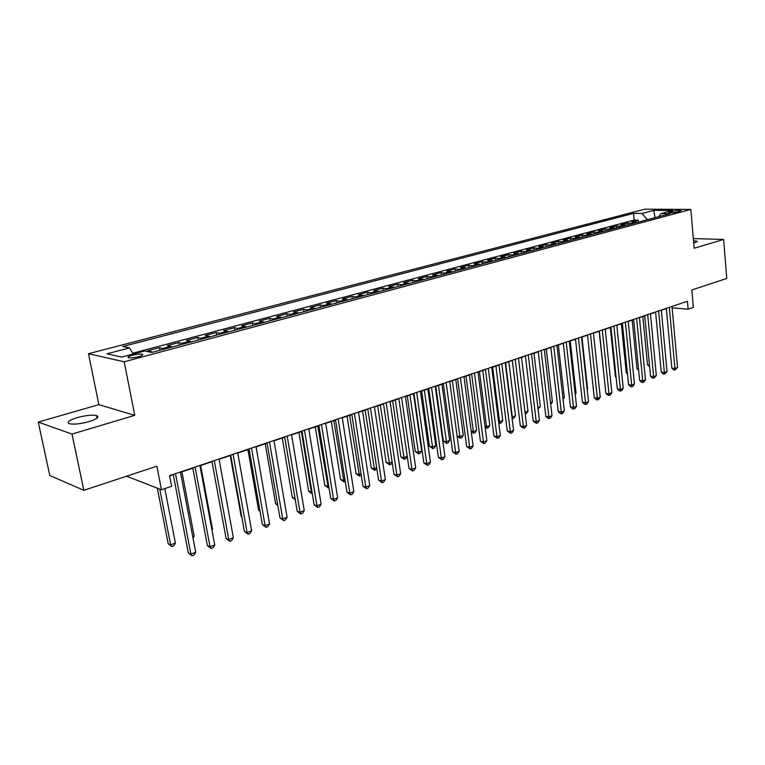<?xml version="1.0" encoding="UTF-8"?>
<svg xmlns="http://www.w3.org/2000/svg" width="765" height="765" viewBox="0 0 765 765"><rect width="100%" height="100%" fill="white"/><g stroke="black" fill="none" stroke-linecap="round" stroke-linejoin="round"><path stroke-width="1.15" d="M89.113 421.601C97.251 418.943 99.727 416.935 96.553 415.558C91.991 414.707 85.508 415.414 77.093 417.661C68.821 420.31 66.297 422.347 69.519 423.772C74.157 424.604 80.688 423.877 89.113 421.601M693.731 243.251L697.202 241.3L693.511 240.726M138.637 356.662C142.472 355.543 143.629 354.721 142.108 354.185C139.756 353.86 136.438 354.224 132.144 355.276C128.271 356.394 127.105 357.226 128.635 357.762C131.006 358.087 134.344 357.724 138.637 356.662M38.25 422.079L49.811 475.524L83.825 490.289L72.006 434.08L134.755 415.338L124.198 361.797L88.491 353.707L98.867 404.647L38.25 422.079L72.006 434.08M124.198 361.797L690.824 209.428L644.866 209.18L88.491 353.707M690.824 209.428L694.161 248.252L723.623 239.445L693.329 238.594M723.623 239.445L726.75 278.479L691.847 289.983L693.367 307.387L688.137 309.184L687.439 301.257L169.562 475.658L171.609 486.282L161.472 489.763L156.882 466.22L83.825 490.289M637.742 222.28L631.727 221.86L638.23 220.119L638.421 222.099M633.372 223.457L627.357 223.017L627.558 225.006M627.357 223.017L620.75 224.776L626.765 225.226M615.605 228.209L609.609 227.75L616.313 225.962L616.514 227.97M604.274 231.25L598.278 230.762L605.096 228.945L605.306 230.973M592.751 234.329L586.774 233.832L593.697 231.986L593.908 234.023M581.046 237.466L575.079 236.949L582.117 235.075L582.337 237.121M569.15 240.659L563.183 240.114L570.346 238.211L570.566 240.277M557.054 243.892L551.106 243.337L558.374 241.396L558.613 243.48M544.747 247.191L538.818 246.607L546.21 244.637L546.449 246.732M532.249 250.538L526.33 249.935L533.846 247.927L534.094 250.05M519.521 253.951L513.631 253.32L521.271 251.283L521.529 253.416M506.583 257.413L500.702 256.763L508.486 254.688L508.744 256.839M493.425 260.942L487.563 260.263L495.481 258.159L495.749 260.32M480.038 264.527L474.195 263.82L482.246 261.678L482.524 263.858M466.411 268.18L460.587 267.444L468.782 265.264L469.06 267.463M452.536 271.891L446.741 271.135L455.079 268.917L455.376 271.135M438.422 275.677L432.655 274.893L441.137 272.627L441.434 274.865M424.04 279.521L418.312 278.709L426.947 276.414L427.253 278.661M409.409 283.442L403.7 282.601L412.498 280.258L412.813 282.534M394.501 287.439L388.83 286.569L397.781 284.178L398.106 286.473M379.316 291.503L373.674 290.604L382.796 288.175L383.141 290.48M363.844 295.653L358.25 294.716L367.535 292.24L367.889 294.563M348.085 299.87L342.519 298.905L351.996 296.38L352.349 298.733M332.02 304.174L326.502 303.17L336.151 300.597L336.514 302.969M315.649 308.563L310.169 307.52L320.009 304.9L320.382 307.291M298.952 313.028L293.521 311.957L303.552 309.29L303.944 311.699M281.931 317.59L276.557 316.481L286.779 313.755L287.171 316.184M264.566 322.247L259.249 321.09L269.672 318.307L270.083 320.764M246.856 326.99L241.587 325.794L252.221 322.964L252.651 325.441M228.783 331.828L223.581 330.595L234.434 327.697L234.865 330.203M210.346 336.772L205.202 335.491L216.275 332.536L216.725 335.06M191.527 341.812L186.45 340.482L197.743 337.47L198.212 340.014M172.307 346.956L167.306 345.579L178.838 342.51L179.316 345.082M152.684 352.216L147.75 350.791L159.531 347.654L160.028 350.246M672.244 211.322L668.801 212.68C670.915 213.043 673.908 212.823 677.79 212.01L681.213 210.662C679.11 210.298 676.117 210.518 672.244 211.322L672.378 212.813M647.343 219.708L642.026 213.454L633.535 213.378L122.83 346.507L129.562 347.893L106.976 353.812L121.75 357.073L144.642 350.982L151.795 352.455L669.758 213.703L660.884 213.626L658.818 216.638M642.026 213.454L653.817 210.365L672.693 210.48L660.884 213.626M638.23 220.119L634.185 220.062L132.737 353.248M159.531 347.654L164.504 349.05M178.838 342.51L183.887 343.858M197.743 337.47L202.859 338.771M216.275 332.536L221.458 333.789M234.434 327.697L239.674 328.912M252.221 322.964L257.528 324.13M269.672 318.307L275.027 319.445M286.779 313.755L292.182 314.845M303.552 309.29L309.012 310.341M320.009 304.9L325.507 305.924M336.151 300.597L341.697 301.582M351.996 296.38L357.58 297.327M367.535 292.24L373.167 293.158M382.796 288.175L388.457 289.055M397.781 284.178L403.48 285.029M412.498 280.258L418.226 281.08M426.947 276.414L432.703 277.207M441.137 272.627L446.923 273.392M455.079 268.917L460.884 269.653M468.782 265.264L474.616 265.981M482.246 261.678L488.099 262.366M495.481 258.159L501.352 258.819M508.486 254.688L514.376 255.328M521.271 251.283L527.181 251.895M533.846 247.927L539.774 248.52M546.21 244.637L552.158 245.211M558.374 241.396L564.331 241.941M570.346 238.211L576.313 238.737M582.117 235.075L588.094 235.582M593.697 231.986L599.683 232.474M605.096 228.945L611.092 229.423M616.313 225.962L622.318 226.411M126.541 476.213L161.472 489.763M672.119 307.836L688.137 309.184M169.62 475.973L173.292 474.74M180.483 472.311L192.837 468.151M199.981 465.742L211.982 461.697M219.067 459.316L230.724 455.385M237.762 453.014L249.094 449.198M256.065 446.846L267.081 443.136M274.004 440.803L284.714 437.197M291.589 434.874L301.993 431.374M308.811 429.069L318.928 425.665M325.708 423.38L335.548 420.061M342.271 417.805L351.833 414.573M358.508 412.325L367.812 409.189M374.439 406.961L383.495 403.91M390.074 401.692L398.881 398.728M405.412 396.528L413.98 393.64M420.463 391.451L428.802 388.639M435.237 386.468L443.356 383.743M449.744 381.582L457.642 378.924M463.992 376.782L471.68 374.2M477.982 372.067L485.459 369.552M491.723 367.439L499 364.991M505.225 362.887L512.311 360.506M518.488 358.422L525.383 356.098M531.522 354.032L538.244 351.766M544.336 349.71L550.877 347.511M556.93 345.474L563.298 343.322M569.303 341.295L575.51 339.211M581.486 337.193L587.52 335.156M598.928 384.585L593.458 333.157L599.339 331.178M605.23 329.189L610.967 327.257M616.819 325.288L622.394 323.413M628.218 321.453L633.649 319.617M639.425 317.666L644.723 315.888M650.46 313.956L655.624 312.216M661.323 310.294L666.353 308.601M634.185 220.062L633.535 213.378M129.562 347.893L133.206 354.023M655.012 217.652L653.817 210.365M134.755 415.338L98.867 404.647M666.325 308.362L671.833 368.099L674.94 368.51L669.337 307.348M677.551 367.506L674.979 370.097L674.94 368.51L677.551 367.506L671.995 306.449M674.979 370.097L673.736 369.925L671.833 368.099M642.839 316.519L647.515 364.876L649.466 365.135M649.619 366.703L647.515 364.876M655.595 311.977L661.266 372.134L664.374 372.555L658.608 310.963M667.032 371.541L664.431 374.152L664.374 372.555L667.032 371.541L661.304 310.055M664.431 374.152L663.188 373.98L661.266 372.134M644.704 315.649L650.537 376.237L653.645 376.676L647.697 314.635M656.341 375.644L653.712 378.273L653.645 376.676L656.341 375.644L650.441 313.717M653.712 378.273L652.478 378.092L650.537 376.237M633.63 319.378L639.645 380.406L642.743 380.855L636.614 318.364M645.478 379.803L643.929 382.031L642.83 382.452L642.743 380.855L645.478 379.803L639.406 317.427M642.83 382.452L641.596 382.271L639.645 380.406M622.375 323.165L628.572 384.632L631.66 385.101L625.359 322.161M634.453 384.03L632.894 386.277L631.775 386.707L631.66 385.101L634.453 384.03L628.189 321.204M631.775 386.707L630.542 386.516L628.572 384.632M632.158 320.114L636.977 368.816L638.517 369.026M638.66 370.423L636.977 368.816M621.323 323.777L626.267 372.804L627.396 372.966M627.491 373.98L626.267 372.804M610.307 327.487L615.404 376.868L616.083 376.963M616.15 377.575L615.404 376.868M599.119 331.255L604.589 381.018M610.939 327.018L617.317 388.936L620.405 389.414L613.913 326.014M623.236 388.333L621.677 390.59L620.539 391.03L620.405 389.414L623.236 388.333L616.791 325.049M620.539 391.03L619.306 390.829L617.317 388.936M599.311 330.929L605.88 393.306L608.969 393.803L602.285 329.935M611.847 392.703L610.279 394.979L609.131 395.419L608.969 393.803L611.847 392.703L605.211 328.95M609.131 395.419L607.888 395.218L605.88 393.306M587.118 388.993L587.587 388.821L581.945 337.04M587.587 388.821L587.166 389.433M587.501 334.907L594.262 397.743L597.341 398.259L590.456 333.913M600.267 397.14L598.689 399.435L597.522 399.885L597.341 398.259L600.267 397.14L593.43 332.918M597.522 399.885L596.289 399.674L594.262 397.743M575.117 393.487L576.045 393.143L570.25 340.98M576.045 393.143L575.213 394.367M575.481 338.962L582.452 402.266L585.531 402.792L578.436 337.967M588.495 401.654L586.918 403.958L585.732 404.417L585.531 402.792L588.495 401.654L581.457 336.944M585.732 404.417L584.498 404.207L582.452 402.266M562.906 398.058L564.321 397.532L558.364 344.986M564.321 397.532L563.059 399.397M563.269 343.074L570.441 406.856L573.511 407.401L566.205 342.079M576.533 406.234L574.945 408.567L573.74 409.026L573.511 407.401L576.533 406.234L569.284 341.047M573.74 409.026L572.507 408.806L570.441 406.856M550.848 347.253L558.23 411.522L561.3 412.077L553.764 346.268M564.369 410.901L562.772 413.243L561.548 413.722L561.3 412.077L564.369 410.901L556.901 345.216M561.548 413.722L560.324 413.492L558.23 411.522M538.206 351.508L545.818 416.265L548.868 416.849L541.123 350.533M551.995 415.644L550.398 418.006L549.146 418.484L548.868 416.849L551.995 415.644L544.307 349.462M549.146 418.484L547.922 418.254L545.818 416.265M525.354 355.84L533.186 421.094L536.236 421.687L528.252 354.864M539.411 420.473L537.805 422.844L536.533 423.332L536.236 421.687L539.411 420.473L531.493 353.774M536.533 423.332L533.186 421.094M512.282 360.248L520.343 426L523.384 426.621L515.161 359.273M526.616 425.378L525 427.769L523.709 428.266L523.384 426.621L526.616 425.378L518.45 358.163M523.709 428.266L520.343 426M498.971 364.723L507.272 431.001L510.303 431.632L501.84 363.757M513.592 430.37L511.976 432.78L510.657 433.286L510.303 431.632L513.592 430.37L505.187 362.629M510.657 433.286L507.272 431.001M485.431 369.285L493.98 436.079L496.992 436.739L488.28 368.328M500.339 435.448L498.713 437.876L497.374 438.393L496.992 436.739L500.339 435.448L491.685 367.181M497.374 438.393L493.98 436.079M471.642 373.932L480.449 441.252L483.451 441.931L474.472 372.976M486.856 440.621L485.23 443.069L483.863 443.595L483.451 441.931L486.856 440.621L477.943 371.809M483.863 443.595L480.449 441.252M457.604 378.656L466.669 446.511L469.662 447.209L460.415 377.709M473.133 445.88L471.498 448.347L470.112 448.883L469.662 447.209L473.133 445.88L463.953 376.514M470.112 448.883L466.669 446.511M443.318 383.466L452.651 451.876L455.634 452.593L446.11 382.529M459.163 451.235L457.518 453.722L456.112 454.267L455.634 452.593L459.163 451.235L449.705 381.314M456.112 454.267L452.651 451.876M428.763 388.371L438.374 457.327L441.338 458.072L431.536 387.434M444.943 456.695L443.289 459.201L441.854 459.755L441.338 458.072L444.943 456.695L435.199 386.201M441.854 459.755L438.374 457.327M413.942 393.363L423.839 462.882L426.793 463.657L416.686 392.435M430.456 462.251L428.802 464.776L427.339 465.33L426.793 463.657L430.456 462.251L420.425 391.173M427.339 465.33L423.839 462.882M550.494 402.706L552.416 401.988L546.277 349.06M552.416 401.988L550.685 404.341M537.862 407.429L540.31 406.521L533.999 353.201M540.31 406.521L538.063 409.074M525.019 412.239L527.993 411.121L521.51 357.408M527.993 411.121L526.444 413.435L525.22 413.894M505.598 362.763L512.321 416.992L515.486 415.806L508.811 361.682M511.919 416.915L512.655 418.608L512.12 418.503M515.486 415.806L513.927 418.139L512.655 418.608M492.631 367.133L499.545 421.773L502.758 420.568L495.892 366.033M498.589 421.582L499.545 421.773L499.908 423.399L498.79 423.169M502.758 420.568L501.19 422.921L499.908 423.399M479.435 371.58L486.55 426.641L489.82 425.417L482.753 370.461M485.01 426.315L486.55 426.641L486.942 428.266L485.153 427.434M489.82 425.417L488.242 427.778L486.942 428.266M466.009 376.103L473.325 431.584L476.652 430.341L469.385 374.965M471.183 431.116L473.325 431.584L473.745 433.22L471.259 431.718M476.652 430.341L475.075 432.722L473.745 433.22M452.354 380.712L459.88 436.614L463.265 435.352L455.787 379.545M457.107 435.993L459.88 436.614L460.329 438.259L457.116 436.069M463.265 435.352L461.687 437.752L460.329 438.259M435.773 386.296L443.337 441.07L446.196 441.74L449.638 440.449L441.95 384.212M438.45 385.388L446.674 443.384L443.337 441.07M449.638 440.449L448.051 442.868L446.674 443.384M421.649 391.049L429.423 446.263L432.273 446.951L435.773 445.641L427.865 388.955M424.307 390.16L432.789 448.596L429.423 446.263M435.773 445.641L434.185 448.07L432.789 448.596M407.267 395.897L415.271 451.541L418.101 452.258L421.668 450.92L413.53 393.793M409.906 395.008L418.646 453.903L415.271 451.541M421.668 450.92L420.071 453.368L418.646 453.903M392.627 400.831L400.86 456.925L403.681 457.652L407.257 456.313M395.237 399.952L404.255 459.306L400.86 456.925M407.267 456.361L405.708 458.761L404.255 459.306M398.842 398.45L409.036 468.543L411.972 469.337L401.558 397.532M415.701 467.903L414.037 470.446L412.545 471.02L411.972 469.337L415.701 467.903L405.374 396.251M412.545 471.02L409.036 468.543M383.456 403.633L393.956 474.31L396.872 475.122L386.153 402.725M400.669 473.669L399.005 476.232L397.484 476.815L396.872 475.122L400.669 473.669L390.035 401.415M397.484 476.815L393.956 474.31M367.774 408.912L378.589 480.181L381.486 481.022L370.442 408.013M385.359 479.54L383.686 482.122L382.146 482.715L381.486 481.022L385.359 479.54L374.401 406.674M382.146 482.715L378.589 480.181M351.795 414.295L362.935 486.167L365.813 487.028L354.434 413.406M369.763 485.517L368.08 488.118L366.502 488.73L365.813 487.028L369.763 485.517L358.469 412.048M366.502 488.73L362.935 486.167M377.719 405.852L386.191 462.395L388.993 463.15L392.12 461.974M380.31 404.981L389.605 464.804L386.191 462.395M392.206 462.509L391.078 464.25L389.605 464.804M362.543 410.968L371.255 467.97L374.037 468.744L376.705 467.75M365.096 410.107L374.687 470.408L371.255 467.97M376.868 468.792L374.687 470.408M347.08 416.179L356.041 473.65L358.804 474.443L360.994 473.631M349.615 415.328L359.493 476.117L356.041 473.65M361.233 475.199L359.493 476.117M331.322 421.486L340.549 479.426L343.294 480.257L344.977 479.617M333.827 420.645L344.011 481.921L340.549 479.426M345.264 481.453L344.011 481.921M335.5 419.775L346.985 492.268L349.834 493.157L338.111 418.895M353.86 491.618L352.177 494.238L350.571 494.859L349.834 493.157L353.86 491.618L342.223 417.518M350.571 494.859L346.985 492.268M315.276 426.899L324.771 485.316L327.487 486.167L328.654 485.727M317.743 426.067L328.252 487.841L324.771 485.316M328.95 487.582L328.252 487.841M318.89 425.378L330.719 498.484L333.55 499.402L321.463 424.508M337.652 497.833L335.959 500.473L334.324 501.104L333.55 499.402L337.652 497.833L325.661 423.093M334.324 501.104L330.719 498.484M298.914 432.407L308.687 491.321L312.005 491.962M301.353 431.584L311.384 492.191L312.187 493.874L308.687 491.321M301.945 431.078L314.128 504.823L316.94 505.77L304.489 430.217M321.118 504.164L319.426 506.832L317.762 507.482L316.94 505.77L321.118 504.164L308.764 428.782M317.762 507.482L314.128 504.823M282.237 438.029L292.297 497.432L295.032 498.311M284.647 437.217L295.07 498.531M295.29 499.841L292.297 497.432M284.666 436.901L297.222 511.288L300.004 512.263L287.171 436.05M304.269 510.628L302.567 513.315L300.865 513.975L300.004 512.263L304.269 510.628L291.532 434.587M300.865 513.975L297.222 511.288M265.235 443.757L275.591 503.666L277.647 504.393M277.877 505.732L275.591 503.666M267.033 442.839L279.971 517.876L282.725 518.89L269.5 442.007M287.076 517.216L285.374 519.932L283.633 520.602L282.725 518.89L287.076 517.216L273.956 440.506M283.633 520.602L279.971 517.876M247.908 449.6L258.56 510.026L259.89 510.513M260.043 511.355L258.56 510.026M249.036 448.892L262.376 524.608L265.101 525.651L251.475 448.08M269.538 523.948L267.836 526.674L266.057 527.362L265.101 525.651L269.538 523.948L256.017 446.55M266.057 527.362L262.376 524.608M230.227 455.558L241.205 516.499L241.769 516.719M241.826 517.064L241.205 516.499M230.676 455.079L244.418 531.465L247.114 532.545L233.067 454.276M251.647 530.805L249.935 533.559L248.128 534.257L247.114 532.545L251.647 530.805L237.705 452.717M248.128 534.257L244.418 531.465M211.924 461.391L226.096 538.474L228.764 539.583L214.277 460.607M233.382 537.805L231.671 540.587L229.825 541.295L228.764 539.583L233.382 537.805L219.01 459.01M229.825 541.295L226.096 538.474M211.848 529.447L212.517 529.198L200.65 465.522M212.517 529.198L211.972 530.088M192.78 467.845L207.392 545.617L210.021 546.765L195.085 467.071M214.745 544.957L213.024 547.759L211.14 548.486L210.021 546.765L214.745 544.957L199.923 465.436M211.14 548.486L207.392 545.617M192.732 536.6L194.147 536.074L181.927 471.823M194.147 536.074L192.99 537.977M173.234 474.424L188.295 552.923L190.887 554.099L175.491 473.669M195.706 552.254L193.985 555.074L192.063 555.82L190.887 554.099L195.706 552.254L180.425 472.005M192.063 555.82L188.295 552.923M157.322 488.156L168.195 543.743L170.652 544.862L175.395 543.083L164.819 488.615M159.77 489.103L170.652 544.862L171.838 546.554L168.195 543.743M175.395 543.083L173.741 545.847L171.838 546.554M631.794 223.093L636.164 221.927M149.577 351.996L151.346 351.527M163.155 348.362L170.949 346.287M182.519 343.189L190.15 341.152M201.482 338.12L208.96 336.122M220.062 333.157L227.387 331.197M238.259 328.29L245.441 326.368M256.103 323.519L263.141 321.644M273.593 318.842L280.487 317.006M290.738 314.262L297.499 312.455M307.549 309.768L314.185 307.999M324.044 305.359L330.547 303.619M340.215 301.037L346.602 299.325M356.088 296.791L362.352 295.118M371.666 292.632L377.814 290.987M386.956 288.539L392.99 286.932M401.969 284.532L407.888 282.945M416.705 280.592L422.519 279.034M431.173 276.72L436.892 275.19M445.393 272.923L451.006 271.422M459.354 269.194L464.871 267.712M473.066 265.522L478.488 264.078M486.55 261.917L491.876 260.492M499.803 258.379L505.034 256.983M512.818 254.898L517.972 253.521M525.622 251.475L530.69 250.126M538.216 248.109L543.188 246.779M550.59 244.8L555.486 243.49M562.763 241.549L567.582 240.258M574.745 238.345L579.478 237.083M586.526 235.199L591.182 233.947M598.115 232.101L602.696 230.867M609.514 229.051L614.027 227.846M620.74 226.048L625.187 224.862M669.977 212.861L669.891 211.953M97.079 418.13L96.553 415.558M697.259 241.95L697.202 241.3M142.319 355.266L142.108 354.185"/></g></svg>
